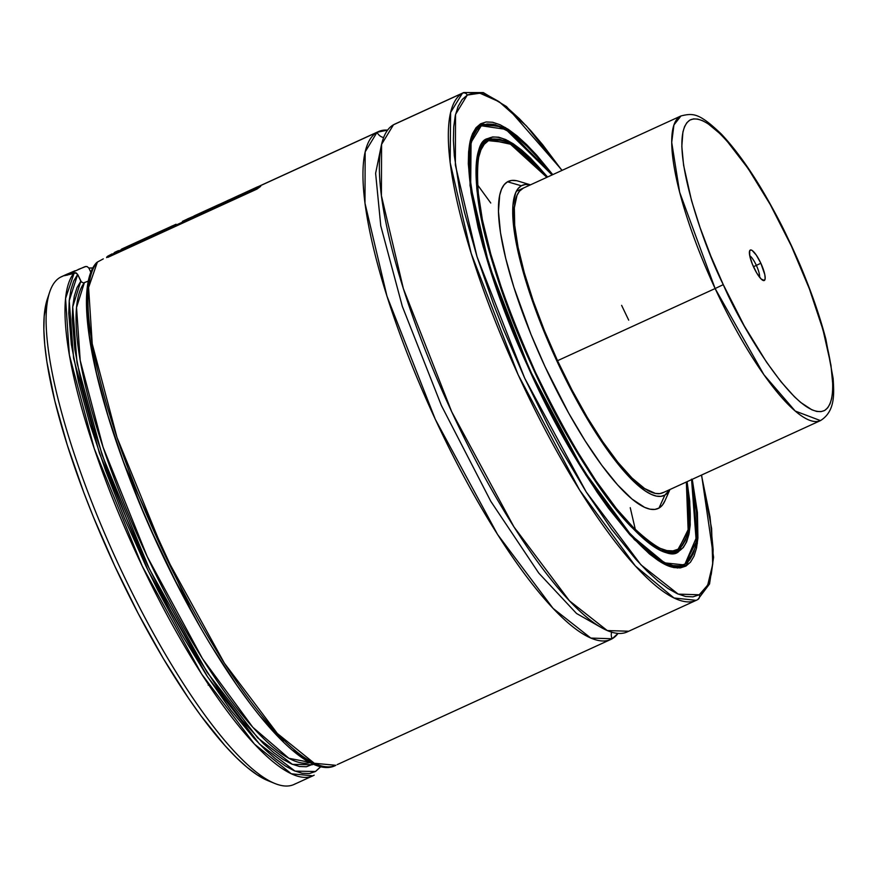 <?xml version="1.0" encoding="UTF-8"?>
<svg xmlns="http://www.w3.org/2000/svg" width="877" height="877" viewBox="0 0 877 877"><rect width="100%" height="100%" fill="white"/><g stroke="black" fill="none" stroke-linecap="round" stroke-linejoin="round"><path stroke-width="1.32" d="M377.066 132.295L387.612 130.114A279.237 68.011 -114.6 0 0 378.382 131.616A279.237 68.011 -114.6 0 0 377.066 132.295A9.307 9.022 -119.7 0 0 383.633 137.568A9.307 9.022 60.3 0 1 377.066 132.295L253.705 188.763L377.066 132.295L365.161 151.885L364.985 203.212L386.965 296.163L435.299 419.305L497.588 534.499L553.058 608.375L590.846 638.083L612.157 638.752A9.307 9.022 60.3 0 1 611.631 632.174A9.307 9.022 -119.7 0 0 612.157 638.752L609.493 639.969L612.157 638.752A279.237 68.011 -114.6 0 1 610.852 639.421A279.237 68.011 -114.6 0 1 434.038 416.564A279.237 68.011 -114.6 0 1 377.066 132.295M618.033 633.413L612.157 638.752A279.237 68.011 -114.6 0 0 618.033 633.413M381.276 145.757L375.619 173.317L380.771 225.86L402.313 306.347L441.383 405.492L490.857 501.414L538.774 573.098L576.518 613.472L602.039 627.987L576.518 613.472L538.774 573.098L490.857 501.414L441.383 405.492L402.313 306.347L380.771 225.86L375.619 173.317L381.276 145.757M81.473 282.131L77.68 274.435L76.124 272.879L64.514 275.685L84.926 266.685L87.108 266.564L88.862 268.055L92.929 267.934M81.057 281.627L83.458 282.986L88.413 281.035L83.348 282.986M97.391 262.059L96.47 262.76L97.391 262.059A279.237 68.011 65.4 0 0 164.174 553.42A279.237 68.011 65.4 0 0 335.869 765.303L314.317 763.275L277.373 733.512L224.402 663.209L164.986 555.119L117.003 437.415L92.238 343.861L88.588 287.524L97.391 262.059L100.449 260.425L97.391 262.059M103.3 258.868L100.449 260.425L103.3 258.868M108.288 256.051L112.07 253.881L108.288 256.051M114.405 252.543L115.139 252.137M67.036 274.15L61.533 276.672A279.237 68.011 65.4 0 0 60.228 277.34A279.237 68.011 -114.6 0 1 62.892 276.123M66.224 274.534L75.027 270.774M295.319 783.797A279.237 68.011 -114.6 0 1 274.753 783.446A279.237 68.011 -114.6 0 1 115.928 558.879A279.237 68.011 -114.6 0 1 49.726 291.92A279.237 68.011 -114.6 0 1 60.228 277.34L65.15 275.093L60.228 277.34A279.237 68.011 65.4 0 0 117.189 561.62A279.237 68.011 65.4 0 0 294.003 784.476L312.881 775.827A279.237 68.011 -114.6 0 1 141.405 564.382A279.237 68.011 -114.6 0 1 74.238 272.78L65.567 298.465L69.36 354.977L94.234 448.553L142.206 566.082L201.546 673.92L254.44 744.08L291.339 773.799L312.881 775.827A279.237 68.011 -114.6 0 0 314.196 775.158M125.597 247.413L128.535 246.075L125.597 247.413M135.54 242.863L138.204 241.646L135.54 242.863M146.634 237.788L148.049 237.141L146.634 237.788M156.512 233.26L174.972 224.808L156.512 233.26M183.501 220.905L190.912 217.518L183.501 220.905M213.023 207.389L216.509 205.799L213.023 207.389M225.378 201.732L233.194 198.158L225.378 201.732M242.874 193.729L245.22 192.655L242.874 193.729M111.675 254.089L109.844 255.075L111.675 254.089M107.663 256.205L109.844 255.075L107.663 256.205M562.124 170.346L506.522 106.566L483.337 92.6L463.747 92.534A279.237 68.011 -114.6 0 1 463.758 92.534L393.488 124.775L462.442 93.214A279.237 68.011 -114.6 0 1 463.747 92.534L394.793 124.106A279.237 68.011 65.4 0 0 393.488 124.775L381.583 144.365L381.407 195.692L403.376 288.654L451.721 411.784L514.01 526.978L569.48 600.855L607.268 630.563L628.579 631.232M698.191 599.265A279.237 68.011 -114.6 0 1 697.522 599.671A3.727 3.607 -119.7 0 0 697.829 599.506A3.727 3.607 60.3 0 1 697.522 599.671A279.237 68.011 -114.6 0 1 696.217 600.339A279.237 68.011 -114.6 0 1 519.403 377.483A279.237 68.011 -114.6 0 1 462.442 93.214A3.727 3.607 60.3 0 1 467.288 95.078L479.894 93.192L499.156 101.765L526.485 125.992L561.96 170.423L542.644 144.694L530.738 130.651L519.348 118.669L508.572 108.869L498.509 101.348L489.267 96.163L480.936 93.379L473.58 93.017L467.288 95.078A3.727 3.607 -119.7 0 0 462.442 93.214L450.614 112.442L450.164 162.607L471.201 253.486L518.164 374.808L579.642 490.133L635.365 565.994L674.018 597.993L696.217 600.339L697.807 599.528L709.548 583.939L713.593 557.257L701.6 475.027M701.447 475.104L711.62 528.513L712.705 564.284L707.706 585.08L699.243 594.781A3.727 3.607 60.3 0 1 697.829 599.506A3.727 3.607 -119.7 0 0 699.243 594.781L692.951 596.853L685.595 596.492L677.263 593.707L668.022 588.522L657.958 581.002L647.182 571.201L635.792 559.219L611.598 529.204L586.318 492.118L560.929 449.364L548.487 426.375L524.742 378.272L503.234 328.886L493.598 304.308L476.978 256.555L464.448 212.201L459.877 191.833L454.319 155.711L453.398 140.298L453.716 126.858L455.295 115.523L458.101 106.391L462.113 99.55L467.288 95.078L455.536 114.416L455.371 165.051L477.044 256.775L524.742 378.272L586.209 491.92L640.934 564.821L678.217 594.124L699.243 594.781L704.417 590.32L708.43 583.479L711.236 574.347L712.815 563.012L713.133 549.572L710.041 516.926L701.447 475.104M479.993 126.091L483.205 124.808A242.008 58.945 -114.6 0 0 480.881 125.641L479.894 126.145A1.864 1.809 60.3 0 1 479.752 126.222A1.864 1.809 -119.7 0 0 480.607 123.778A1.864 1.809 60.3 0 1 479.905 126.145C453.617 136.242 474.238 250.997 527.461 365.566C580.322 485.869 657.991 582.251 682.361 565.731L677.34 568.033M684.509 564.514L683.501 565.15A1.864 1.809 60.3 0 1 685.924 566.082L697.358 543.345L692.249 479.302L697.401 512.42L697.928 537.963L696.535 547.993L694.058 556.084L690.506 562.135L685.924 566.082A1.864 1.809 -119.7 0 0 683.501 565.15A242.008 58.945 -114.6 0 1 682.361 565.731L683.501 565.15A242.008 58.945 -114.6 0 0 684.509 564.514M552.762 174.633L505.371 127.516L480.607 123.778L470.215 140.89L470.061 185.716L489.245 266.893L531.462 374.446L585.869 475.038L634.312 539.563L667.309 565.501L685.924 566.082L680.344 567.912L673.843 567.594L666.465 565.128L658.287 560.546L649.375 553.88L629.752 534.608L608.342 508.046L597.226 492.337L574.687 456.829L563.494 437.371L541.778 395.976L521.651 352.62L503.891 308.978L496.119 287.568L483.161 246.601L478.097 227.45L471.048 192.699L468.307 163.802L468.603 151.907L469.995 141.866L472.473 133.786L476.025 127.735L480.607 123.778L486.187 121.958L492.688 122.276L500.065 124.742L508.243 129.325L517.156 135.99L526.693 144.661L536.779 155.262L552.762 174.633M691.482 479.204L696.36 510.885L697.171 524.402L696.875 536.198L695.505 546.141L693.038 554.143L689.519 560.14L684.893 564.306L696.897 536.406L691.58 479.62L696.261 541.876L684.981 564.064L679.456 565.873L673.01 565.555L665.698 563.111L657.597 558.572L648.772 551.973L629.335 532.865L608.112 506.544L597.094 490.988L574.764 455.799L552.762 416.356L531.933 374.172L522.21 352.554L513.078 330.859L496.919 288.084L484.082 247.5L475.049 210.666L470.171 178.985L469.359 165.468L469.655 153.672L471.026 143.729L473.492 135.727L477.011 129.73L481.55 125.806L478.732 126.891L481.309 125.718A241.822 58.902 -114.6 0 1 482.438 125.137L481.55 125.806L505.799 129.347L552.082 174.94L511.609 133.107L495.286 124.655L482.438 125.137L499.221 126.069M680.311 566.465L684.904 564.295A241.822 58.902 -114.6 0 1 683.764 564.887A241.822 58.902 -114.6 0 1 530.64 371.903A241.822 58.902 -114.6 0 1 481.309 125.718L471.07 142.37L470.675 185.814L488.895 264.514L529.565 369.579L582.81 469.447L631.067 535.145L664.536 562.859L683.764 564.887L684.915 564.295L694.014 551.578M487.448 138.862L488.489 138.336L509.427 141.745L547.38 177.099A227.307 55.361 -114.6 0 0 488.489 138.336L487.437 138.873C461.192 150.34 481.933 257.63 531.714 365.413C581.615 477.362 652.313 567.068 677.713 551.688L662.157 550.888A227.307 55.361 -114.6 0 0 662.157 550.899M686.855 481.78L689.026 532.536L678.787 551.14L689.278 532.58L687.086 481.67L689.739 501.173L690.232 524.994L688.927 534.356L686.614 541.898L683.304 547.544L678.787 551.14A227.307 55.361 -114.6 0 1 677.713 551.688L678.787 551.14A227.307 55.361 -114.6 0 0 686.855 481.78M547.599 176.99L508.463 140.923L487.502 138.643C477.833 140.671 474.545 159.921 477.669 196.415C482.569 238.917 501.655 297.599 534.948 372.462C570.543 445.998 602.521 497.347 630.881 526.485C655.853 550.515 671.903 558.77 679.028 551.227L673.832 552.938L667.759 552.642L660.874 550.339L653.244 546.064L644.935 539.848L626.638 521.87L616.805 510.271L596.283 482.438L575.268 449.309L564.821 431.155L544.562 392.545L517.189 331.681L501.973 291.416L489.881 253.212L481.385 218.526L478.59 202.927L476.792 188.698L476.299 164.876L477.603 155.514L479.916 147.972L483.227 142.326L487.502 138.643L492.699 136.933L498.772 137.229L505.656 139.531L513.286 143.806L521.596 150.022L530.486 158.112L547.599 176.99M478.908 150.647A227.307 55.361 -114.6 0 1 478.919 150.625L487.415 138.884M486.45 139.498A227.121 55.317 -114.6 0 1 487.086 139.18L486.45 139.498M488.445 140.66L508.868 142.754L546.864 177.329L531.013 159.943L513.977 145.779L506.424 141.548L499.605 139.268L493.598 138.972L488.445 140.66A1.864 1.809 -119.7 0 0 486.231 139.651A1.864 1.809 60.3 0 1 488.445 140.66L484.214 144.321L480.936 149.901L478.645 157.367L477.351 166.641L477.844 190.232L482.383 219.765L490.802 254.111L502.773 291.942L517.836 331.813L535.419 372.188L554.834 411.521L575.345 448.29L596.163 481.078L616.476 508.649L635.518 529.916L652.554 544.091L660.107 548.322L666.926 550.592L672.933 550.888L678.085 549.21A1.864 1.809 60.3 0 1 677.23 551.644A1.864 1.809 -119.7 0 0 678.085 549.21C671.037 556.665 655.141 548.498 630.41 524.698C602.335 495.845 570.664 445.012 535.419 372.188C502.455 298.059 483.556 239.958 478.699 197.873C475.619 161.741 478.864 142.677 488.445 140.66M686.351 482.01L688.171 531.122L678.085 549.21L682.317 545.549L685.595 539.958L687.886 532.492L689.179 523.229L688.686 499.638L686.351 482.01M503.902 140.506L486.538 139.432M530.453 184.839L518.46 181.199A179.895 43.817 65.4 0 0 507.542 181.791L521.333 185.781A170.522 41.537 -114.6 0 1 530.399 184.872L525.235 184.51L521.333 185.781L507.542 181.791A179.895 43.817 65.4 0 0 545.055 366.696A179.895 43.817 65.4 0 0 658.989 508.068A179.895 43.817 65.4 0 0 664.865 500.986L669.94 489.519M664.898 495.067L658.989 508.068L664.898 495.067L660.995 496.338L656.445 496.119L651.293 494.398L645.571 491.186L632.679 480.464L618.263 464.361L602.872 443.488L587.119 418.669L571.596 390.824L556.895 361.061L543.587 330.497L532.186 300.307L523.12 271.673L516.75 245.67L513.308 223.306L512.935 205.448L515.643 192.787L518.132 188.555L521.333 185.781A170.522 41.537 -114.6 0 0 556.895 361.061A170.522 41.537 -114.6 0 0 664.898 495.067A170.522 41.537 -114.6 0 0 669.885 489.541L664.898 495.067M820.466 420.609A167.54 40.802 -114.6 0 1 820.455 420.609L662.826 492.775A167.54 40.802 -114.6 0 1 556.763 359.055A167.54 40.802 -114.6 0 1 522.593 188.489A167.54 40.802 -114.6 0 1 523.372 188.084L523.339 188.095M662.036 493.093L663.637 492.359L662.036 493.093M523.405 188.073L519.436 191.208L517.002 195.363L514.339 207.816L514.7 225.356L518.077 247.325L524.336 272.868L533.249 301.008L544.453 330.662L557.531 360.699L571.968 389.947L587.228 417.299L602.707 441.69L617.825 462.19L631.988 478.02L644.65 488.555L655.349 493.4L659.811 493.619L663.637 492.359M628.699 320.149L621.618 305.36M516.454 180.684L511.653 180.454L507.542 181.791L504.154 184.718L501.534 189.18L499.704 195.143L498.465 211.324L500.482 232.635L505.689 258.266L513.867 287.228L531.013 334.455L545.055 366.696L568.68 413.122L585.266 441.032L601.765 465.248L617.561 484.849L632.032 499.068L644.639 507.366L650.076 509.186L654.878 509.416L658.989 508.068L662.376 505.152L664.996 500.69M675.487 552.477L677.23 551.644A227.121 55.317 -114.6 0 1 676.167 552.192A227.121 55.317 -114.6 0 1 675.509 552.466M684.915 564.295L684.981 564.064C677.417 572.067 660.37 563.308 633.841 537.776C603.716 506.818 569.754 452.28 531.933 374.172C496.579 294.65 476.299 232.328 471.092 187.174C467.792 148.421 471.267 127.965 481.55 125.806L487.075 123.997L493.521 124.315L500.833 126.759L508.934 131.298L517.759 137.897L527.209 146.492L537.195 156.994L552.082 174.94M393.488 124.775A279.237 68.011 65.4 0 0 450.449 409.055A279.237 68.011 65.4 0 0 627.263 631.9L696.217 600.339M635.397 529.796L630.245 507.695M490.758 203.015L477.395 184.674M106.555 257.619L106.994 256.764L106.555 257.619M337.174 764.634L610.852 639.421M89.026 281.177L87.338 291.953L86.823 304.725L89.344 335.781L96.492 373.251L108.003 415.753L123.471 461.762L142.337 509.614L152.828 533.687L175.466 581.034L199.605 625.915M211.971 646.908L236.735 685.058L248.904 701.863M260.787 716.958L283.26 741.471M293.652 750.657L303.343 757.684L312.256 762.486M192.765 613.922L124.479 464.755A266.213 64.843 -114.6 0 0 192.765 613.922M84.335 282.811A266.213 64.843 65.4 0 0 147.796 557.816A266.213 64.843 65.4 0 0 310.48 762.453L288.862 758.287L252.828 727.285L202.477 658.638L147.204 556.555L103.091 447.215L80.213 360.436L76.529 307.498L84.335 282.811M313.626 763.933L312.344 764.744L292.425 764.36L257.728 737.897L207.18 672.407L149.518 569.261L102.094 454.922L77.012 362.859L72.714 306.862L80.827 281.21L77.012 287.645L74.304 296.174L72.725 306.742L72.287 319.239L74.841 349.572L81.879 386.088L93.148 427.461L108.233 472.199L126.606 518.691L147.588 565.259L170.434 610.228L194.31 651.962L218.362 688.971L241.712 719.918L263.538 743.674L273.624 752.576L283.03 759.394L291.679 764.042L299.495 766.498L306.402 766.739L313.626 763.933M88.862 268.055L90.879 272.418L88.862 268.055L93.532 267.978M321.146 766.421L315.479 771.497L309.373 773.547L302.269 773.295L294.223 770.762L285.321 765.972L275.641 758.956L265.26 749.791L254.286 738.544L230.947 710.26L206.446 675.126L181.692 634.422L157.553 589.607L145.999 566.169L124.435 518.263L105.569 470.445L90.079 424.446L78.535 381.933L71.344 344.442L68.768 313.319L69.25 300.515L70.905 289.706L73.723 280.98L77.68 274.435L80.827 281.21M321.497 765.928L315.479 771.497L295.056 771.124L259.482 744.047L207.586 676.88L148.268 570.872L99.419 453.157L73.602 358.32L69.228 300.712L77.68 274.435L75.148 272.637L69.283 274.545M67.386 275.137L64.569 275.477L67.803 273.81M49.726 291.92L47.369 298.947A273.657 66.652 65.4 0 0 112.245 560.567A273.657 66.652 65.4 0 0 267.891 780.64L274.753 783.446M47.402 298.849L44.179 316.224L43.85 329.577L44.771 344.88L46.919 362.004L54.834 400.986L67.277 445.045L83.775 492.479L93.357 516.893L114.712 565.939L138.303 613.714L163.221 658.386L188.511 698.235L200.986 715.851L225.016 745.669L236.33 757.564L247.029 767.298L257.027 774.775L267.956 780.673M208.792 684.323L208.167 685.09M78.097 269.524L86.001 266.433M150.044 236.077L113.571 253.376L151.315 235.496M205.262 211.401L187.053 219.743L215.424 206.753L211.741 207.86L218.461 204.758L194.88 215.545L187.053 219.743L205.262 211.401M182.449 221.344L190.989 217.441M172.33 225.871L144.179 239.377L174.183 225.104L152.017 235.168M151.447 235.431L149.287 236.483L151.447 235.431M198.355 214.065L217.31 205.273M187.492 218.932L190.473 217.639M219.107 204.451L223.328 203.179L244.76 192.787L216.915 205.525L248.421 191.043M227.932 200.416L225.301 201.743M225.553 201.567L239.596 195.067M247.742 191.339L235.65 196.952L249.331 190.912M227.055 200.822L228.919 199.967M257.136 187.042L241.35 194.891L260.71 185.485M251.995 189.465L248.64 190.934M111.5 254.637L107.849 257.356L257.005 189.07L260.699 186.33L111.5 254.637L260.699 186.33L257.005 189.07L107.849 257.356L111.5 254.637M756.358 265.391A12.662 3.08 65.4 0 0 749.725 255.7A12.662 3.08 -114.6 0 1 756.358 265.391L753.464 266.718L756.358 265.391A12.662 3.08 -114.6 0 1 759.592 277.242A12.662 3.08 65.4 0 0 756.358 265.391L760.841 263.243L756.358 265.391M753.727 267.299A16.751 4.078 -114.6 0 1 749.605 250.943A16.751 4.078 -114.6 0 1 760.841 263.243L756.325 255.141L752.126 250.449L751.063 249.967L749.671 250.756L749.78 255.952L752.422 264.295L756.698 272.955L761.17 279.029L764.338 280.465L765.161 278.524L764.788 274.578L760.841 263.243A16.751 4.078 -114.6 0 1 763.1 280.443A16.751 4.078 -114.6 0 1 753.727 267.299M715.128 288.544L557.531 360.699L715.128 288.544L763.889 374.709L795.209 411.039L820.455 420.609A167.54 40.802 -114.6 0 1 715.128 288.544L723.273 284.641L715.128 288.544A167.54 40.802 -114.6 0 1 680.98 115.939L673.931 124.962L671.716 142.403L679.631 192.173L715.128 288.544M791.295 245.9C812.376 287.59 848.925 394.135 824.676 410.447C798.585 422.813 741.624 327.888 723.273 284.641L710.787 255.941L700.076 227.603L691.569 200.712L683.611 165.325L681.813 146.36L682.92 131.956L684.553 126.65L686.877 122.681L689.892 120.083L693.554 118.888L697.818 119.097L702.663 120.708L708.035 123.723L720.138 133.786L726.759 140.748L748.114 168.505L770.269 204.582L791.295 245.9L809.394 288.873L822.999 329.818L830.957 365.205L832.744 384.181L832.558 391.986L831.648 398.575L830.015 403.88L827.68 407.849L824.676 410.447L821.015 411.653L816.75 411.445L811.905 409.822L800.69 402.444L794.419 396.744L780.892 381.627L766.454 362.037L744.299 325.948L723.273 284.641C702.192 242.951 665.643 136.395 689.892 120.083C715.983 107.728 772.944 202.653 791.295 245.9L791.295 245.9M516.345 191.307L680.98 115.939A167.54 40.802 -114.6 0 1 680.99 115.928C693.378 112.98 699.057 112.859 721.453 134.17C745.011 159.406 768.351 196.612 791.482 245.768C806.752 278.831 818.208 309.976 825.871 339.191L833.15 378.524C833.972 392.929 835.649 411.192 820.455 420.609M96.393 262.848L96.393 262.848C72.89 288.358 92.622 389.892 139.103 502.104C200.548 651.699 296.678 786.625 335.869 765.303M115.128 252.137L118.516 250.592M147.687 237.228L149.101 236.582M170.522 226.781L176.036 224.249M184.565 220.346L191.964 216.959M212.398 207.608L216.827 205.58M227.088 200.888L235.343 197.106M244.486 192.918L246.284 192.096M254.768 188.204L378.382 131.616M478.995 126.716L482.438 125.137M675.619 552.444L677.362 551.578L689.026 527.855L686.461 481.955M546.974 177.275L513.012 144.76L487.086 139.18M121.432 249.167L150.603 235.814M249.211 190.671L257.706 186.779"/></g></svg>
